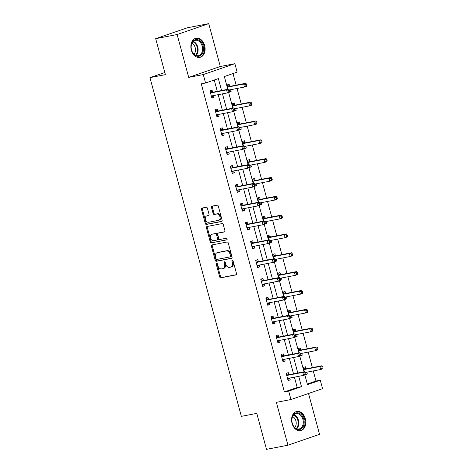 <?xml version="1.0" encoding="UTF-8"?>
<svg xmlns="http://www.w3.org/2000/svg" width="473" height="473" viewBox="0 0 473 473"><rect width="100%" height="100%" fill="white"/><g stroke="black" fill="none" stroke-linecap="round" stroke-linejoin="round"><path stroke-width="0.71" d="M216.628 263.26A0.863 0.597 -109 0 0 216.262 264.206L219.655 276.794A1.23 0.851 -109 0 0 220.82 277.817L235.974 274.89A1.23 0.851 -109 0 0 236.057 274.866A1.23 0.851 -109 0 0 236.494 273.542L233.1 260.948A0.863 0.597 -109 0 0 231.918 261.179L232.361 262.805A3.938 2.732 -109 0 1 230.948 267.05A3.938 2.732 -109 0 1 230.688 267.121L229.423 267.363A3.938 2.732 -109 0 1 225.71 264.094L225.266 262.462A0.863 0.597 -109 0 0 224.09 262.692L224.527 264.318A3.938 2.732 -109 0 1 223.114 268.563A3.938 2.732 -109 0 1 222.86 268.634L221.595 268.877A3.938 2.732 -109 0 1 217.876 265.607L217.438 263.975A0.863 0.597 -109 0 0 216.628 263.26M217.095 263.414A0.863 0.597 -109 0 0 217.113 263.91L220.513 276.504A1.23 0.851 -109 0 0 221.671 277.521L236.311 274.695M232.751 260.387A0.863 0.597 -109 0 0 232.775 260.883L233.213 262.515L232.361 262.805M224.923 261.9A0.863 0.597 -109 0 0 224.941 262.397L225.385 264.029L224.527 264.318M191.323 50.091A9.779 7.012 79.1 0 0 199.837 57.399A9.779 7.012 79.1 0 0 204.643 45.509A9.779 7.012 79.1 0 0 196.124 38.201A9.779 7.012 79.1 0 0 191.323 50.091M292.036 423.347A9.779 7.012 79.1 0 0 300.55 430.655A9.779 7.012 79.1 0 0 305.357 418.765A9.779 7.012 79.1 0 0 296.837 411.457A9.779 7.012 79.1 0 0 292.036 423.347M207.416 208.286A1.23 0.851 -109 0 0 206.258 207.263L202.001 208.085A1.23 0.851 -109 0 0 201.924 208.108A1.23 0.851 -109 0 0 201.48 209.433L205.252 223.416A1.23 0.851 -109 0 0 206.417 224.439L221.571 221.506A1.23 0.851 -109 0 0 221.648 221.488A1.23 0.851 -109 0 0 222.091 220.158L218.319 206.175A1.23 0.851 -109 0 0 217.16 205.158L212.022 206.145A1.23 0.851 -109 0 0 211.939 206.169A1.23 0.851 -109 0 0 211.502 207.493L213.116 213.477A1.23 0.851 -109 0 0 214.275 214.5L216.823 214.009A3.293 2.282 -109 0 1 219.886 216.587A3.293 2.282 -109 0 1 218.751 220.294A3.293 2.282 -109 0 1 218.532 220.347L208.558 222.275A3.293 2.282 -109 0 1 205.495 219.697A3.293 2.282 -109 0 1 206.63 215.995A3.293 2.282 -109 0 1 206.849 215.936L208.51 215.617A1.23 0.851 -109 0 0 208.587 215.593A1.23 0.851 -109 0 0 209.031 214.269L207.416 208.286M155.688 38.668L187.29 27.795L208.735 23.65L177.133 34.523L155.688 38.668L165.396 74.645L149.959 77.625L241.354 416.358L256.792 413.378L266.5 449.35L287.945 445.205L276.38 402.352L290.96 399.531L288.684 391.082L284.391 391.91L201.267 83.839L205.56 83.012L203.278 74.563L234.874 63.684L237.156 72.138L224.344 76.543L227.797 89.332M177.133 34.523L188.697 77.377L203.278 74.563M211.945 244.937A1.23 0.851 -109 0 0 211.869 244.955A1.23 0.851 -109 0 0 211.425 246.285L215.197 260.268A1.23 0.851 -109 0 0 216.356 261.285L231.516 258.359A1.23 0.851 -109 0 0 231.593 258.335A1.23 0.851 -109 0 0 232.036 257.01L228.264 243.027A1.23 0.851 -109 0 0 227.099 242.005L211.945 244.937M210.225 241.839L206.453 227.856A1.23 0.851 -109 0 1 206.896 226.532A1.23 0.851 -109 0 1 206.973 226.508L222.127 223.581A1.23 0.851 -109 0 1 223.291 224.604L224.906 230.588A1.23 0.851 -109 0 1 224.462 231.912A1.23 0.851 -109 0 1 224.385 231.936L218.236 233.124A1.23 0.851 -109 0 0 218.159 233.142A1.23 0.851 -109 0 0 217.716 234.472L218.786 238.439A1.23 0.851 -109 0 0 219.951 239.462L226.348 238.226A0.863 0.597 -109 0 1 226.792 239.882L211.39 242.862A1.23 0.851 -109 0 1 210.225 241.839L211.082 241.543L207.304 227.566L206.453 227.856M287.945 445.205L319.541 434.332L308.52 393.489M164.823 72.511L149.959 77.625M284.391 391.91L297.204 387.499L294.413 377.164M293.52 373.841L289.334 358.333M288.435 355.01L284.249 339.502M283.357 336.173L279.171 320.67M278.272 317.342L274.092 301.833M273.193 298.51L269.007 283.002M268.108 279.679L263.928 264.171M263.029 260.848L258.843 245.339M257.951 242.016L253.765 226.508M252.866 223.185L248.686 207.677M247.787 204.354L243.601 188.845M242.702 185.522L238.522 170.014M237.623 166.691L233.437 151.183M232.545 147.854L228.358 132.351M227.46 129.023L223.28 113.514M222.381 110.191L218.195 94.683M217.296 91.36L214.239 80.02M288.82 374.581L288.288 372.629L286.153 373.363L288.11 380.605L290.245 379.872L289.76 378.063M283.735 355.749L283.209 353.798L281.074 354.531L283.025 361.774L285.166 361.041L284.675 359.232M278.656 336.918L278.13 334.961L275.996 335.7L277.947 342.943L280.081 342.204L279.596 340.4M273.571 318.087L273.045 316.13L270.911 316.869L272.868 324.111L275.002 323.372L274.511 321.569M268.493 299.255L267.966 297.298L265.832 298.031L267.783 305.28L269.917 304.541L269.433 302.738M263.414 280.424L262.882 278.467L260.747 279.2L262.704 286.443L264.839 285.71L264.354 283.906M258.329 261.587L257.803 259.636L255.668 260.369L257.619 267.612L259.76 266.878L259.269 265.075M253.25 242.755L252.724 240.804L250.589 241.537L252.541 248.78L254.675 248.047L254.19 246.238M248.165 223.924L247.639 221.973L245.505 222.706L247.462 229.949L249.596 229.216L249.105 227.407M243.087 205.093L242.56 203.142L240.426 203.875L242.377 211.118L244.511 210.384L244.027 208.575M238.008 186.261L237.476 184.31L235.341 185.044L237.298 192.286L239.433 191.553L238.942 189.744M232.923 167.43L232.397 165.473L230.262 166.212L232.213 173.455L234.354 172.722L233.863 170.913M227.844 148.599L227.318 146.642L225.178 147.381L227.135 154.624L229.269 153.885L228.784 152.081M222.759 129.768L222.233 127.811L220.099 128.55L222.056 135.792L224.19 135.053L223.699 133.25M217.681 110.936L217.154 108.979L215.02 109.712L216.971 116.955L219.105 116.222L218.621 114.419M212.602 92.105L212.07 90.148L209.935 90.881L211.892 98.124L214.027 97.391L213.536 95.587M307.308 384.023L315.994 381.037L313.268 370.944M312.369 367.622L308.189 352.113M307.29 348.784L303.104 333.282M302.212 329.953L298.025 314.444M297.127 311.122L292.947 295.613M292.048 292.29L287.862 276.782M286.963 273.459L282.783 257.951M281.884 254.628L277.698 239.119M276.806 235.796L272.619 220.288M271.721 216.965L267.535 201.457M266.642 198.134L262.456 182.625M261.557 179.297L257.377 163.794M256.478 160.465L252.292 144.957M251.4 141.634L247.213 126.125M246.315 122.803L242.129 107.294M241.236 103.971L237.05 88.463M236.151 85.14L233.029 73.557M305.765 374.527L307.326 373.995L306.835 372.186M305.901 368.704L305.369 366.752L303.234 367.486L304.381 371.737M300.68 355.696L302.241 355.158L301.756 353.355M300.816 349.872L300.29 347.915L298.156 348.654L299.303 352.905M295.601 336.865L297.162 336.327L296.677 334.523M295.737 331.041L295.211 329.084L293.071 329.823L294.224 334.074M290.517 318.033L292.083 317.495L291.593 315.692M290.653 312.21L290.126 310.253L287.992 310.986L289.139 315.243M285.438 299.202L286.999 298.664L286.514 296.861M285.574 293.378L285.048 291.421L282.913 292.154L284.06 296.411M280.359 280.371L281.92 279.833L281.429 278.023M280.489 274.541L279.963 272.59L277.828 273.323L278.975 277.58M275.274 261.539L276.835 261.001L276.35 259.192M275.41 255.71L274.884 253.759L272.75 254.492L273.897 258.749M270.195 242.708L271.756 242.17L271.271 240.361M270.331 236.878L269.799 234.927L267.665 235.66L268.818 239.917M265.111 223.877L266.677 223.339L266.187 221.53M265.247 218.047L264.72 216.096L262.586 216.829L263.733 221.086M260.032 205.046L261.593 204.507L261.108 202.698M260.168 199.216L259.642 197.265L257.507 197.998L258.654 202.249M254.953 186.208L256.514 185.676L256.023 183.867M255.083 180.384L254.557 178.427L252.422 179.166L253.569 183.418M249.868 167.377L251.429 166.839L250.944 165.036M250.004 161.553L249.478 159.596L247.344 160.335L248.491 164.586M244.789 148.546L246.35 148.008L245.865 146.204M244.925 142.722L244.393 140.765L242.259 141.504L243.412 145.755M239.705 129.714L241.271 129.176L240.781 127.373M239.841 123.891L239.314 121.933L237.18 122.667L238.327 126.924M234.626 110.883L236.187 110.345L235.702 108.542M234.762 105.059L234.236 103.102L232.101 103.835L233.248 108.092M229.547 92.052L231.108 91.514L230.617 89.704M229.677 86.222L229.151 84.271L227.016 85.004L228.163 89.261M188.697 77.377L220.294 66.504L208.735 23.65M220.294 66.504L234.874 63.684M315.994 381.037L320.28 380.209L322.562 388.658L290.96 399.531M221.589 90.532L218.366 78.601L205.56 83.012M288.684 391.082L301.49 386.672L298.705 376.337M297.807 373.008L293.621 357.505M292.722 354.176L288.542 338.668M287.643 335.345L283.457 319.837M282.564 316.514L278.378 301.005M277.48 297.683L273.299 282.174M272.401 278.851L268.215 263.343M267.316 260.02L263.136 244.511M262.237 241.189L258.051 225.68M257.158 222.357L252.972 206.849M252.074 203.526L247.887 188.018M246.995 184.689L242.809 169.18M241.91 165.857L237.73 150.349M236.831 147.026L232.645 131.518M231.752 128.195L227.566 112.686M226.668 109.364L222.481 93.855M304.86 374.953L307.468 384.614L320.28 380.209M228.642 92.472L232.876 108.163M233.727 111.303L237.96 126.995M238.806 130.14L243.039 145.826M243.891 148.971L248.124 164.657M248.969 167.803L253.203 183.489M254.048 186.634L258.282 202.32M259.133 205.465L263.366 221.157M264.212 224.297L268.445 239.988M269.297 243.128L273.53 258.82M274.375 261.959L278.609 277.651M279.454 280.791L283.688 296.482M284.539 299.622L288.772 315.314M289.618 318.459L293.851 334.145M294.703 337.29L298.936 352.976M299.781 356.122L304.015 371.808M297.204 387.499L301.49 386.672M307.326 373.995L305.824 374.285M290.245 379.872L288.027 380.298M285.166 361.041L282.949 361.467M302.241 355.158L300.745 355.448M280.081 342.204L277.864 342.635M297.162 336.327L295.666 336.616M275.002 323.372L272.785 323.804M292.083 317.495L290.582 317.785M269.917 304.541L267.7 304.973M286.999 298.664L285.503 298.954M264.839 285.71L262.621 286.141M281.92 279.833L280.418 280.122M259.76 266.878L257.537 267.31M276.835 261.001L275.339 261.291M254.675 248.047L252.458 248.473M271.756 242.17L270.26 242.46M249.596 229.216L247.379 229.642M266.677 223.339L265.176 223.628M244.511 210.384L242.294 210.81M261.593 204.507L260.097 204.797M239.433 191.553L237.215 191.979M256.514 185.676L255.012 185.966M234.354 172.722L232.131 173.148M251.429 166.839L249.933 167.129M229.269 153.885L227.052 154.316M246.35 148.008L244.848 148.297M224.19 135.053L221.973 135.485M241.271 129.176L239.77 129.466M219.105 116.222L216.888 116.654M236.187 110.345L234.691 110.635M214.027 97.391L211.809 97.822M231.108 91.514L229.606 91.803M223.711 268.339A3.938 2.732 -109 0 0 223.971 268.274A3.938 2.732 -109 0 0 225.385 264.029M231.539 266.825A3.938 2.732 -109 0 0 231.8 266.76A3.938 2.732 -109 0 0 233.213 262.515M212.46 244.837A1.23 0.851 -109 0 0 212.276 245.99L216.049 259.973A1.23 0.851 -109 0 0 217.213 260.995L231.853 258.163M216.025 258.737A0.863 0.597 -109 0 0 216.835 259.452L230.138 256.88A0.863 0.597 -109 0 0 230.505 255.934L230.044 254.22A3.938 2.732 -109 0 0 226.325 250.944L217.231 252.706A3.938 2.732 -109 0 0 216.971 252.771A3.938 2.732 -109 0 0 215.558 257.016L216.025 258.737M230.25 256.839L230.995 256.585A0.863 0.597 -109 0 0 231.356 255.639L230.505 255.934M216.971 252.771L217.828 252.481A3.938 2.732 -109 0 1 218.088 252.411L227.176 250.655A3.938 2.732 -109 0 1 230.895 253.924L231.356 255.639M207.487 226.413A1.23 0.851 -109 0 0 207.304 227.566M224.722 231.74L219.094 232.828A1.23 0.851 -109 0 0 219.011 232.852A1.23 0.851 -109 0 0 218.934 232.882M227.07 239.705L211.39 242.862M211.863 234.354A3.293 2.282 -109 0 0 211.644 234.413A3.293 2.282 -109 0 0 210.509 238.114A3.293 2.282 -109 0 0 213.571 240.692L217.083 240.018A1.23 0.851 -109 0 0 217.166 239.994A1.23 0.851 -109 0 0 217.61 238.67L216.539 234.697A1.23 0.851 -109 0 0 215.375 233.674L212.714 234.064A3.293 2.282 -109 0 0 212.501 234.117L211.644 234.413M217.243 239.959L217.941 239.722A1.23 0.851 -109 0 0 218.018 239.699A1.23 0.851 -109 0 0 218.461 238.374L217.61 238.67M212.714 234.064L216.232 233.384A1.23 0.851 -109 0 1 217.391 234.407L218.461 238.374M211.082 241.543A1.23 0.851 -109 0 0 212.241 242.566M206.63 215.995L207.487 215.7A3.293 2.282 -109 0 1 207.7 215.647L208.847 215.422M219.389 220.057A3.293 2.282 -109 0 0 219.602 219.998A3.293 2.282 -109 0 0 220.737 216.297A3.293 2.282 -109 0 0 217.675 213.713L216.823 214.009M212.537 206.051A1.23 0.851 -109 0 0 212.353 207.204L213.967 213.187A1.23 0.851 -109 0 0 215.132 214.21L217.675 213.713M202.515 207.984A1.23 0.851 -109 0 0 202.338 209.137L206.11 223.12A1.23 0.851 -109 0 0 207.269 224.143L221.908 221.311M305.546 372.434L320.676 369.514L319.86 366.492L321.995 365.759L306.386 368.774A1.253 0.869 71 0 1 306.043 368.751L303.341 367.876M305.753 372.978L306.575 372.239M321.865 366.965L322.19 368.171L323.041 367.876L322.716 366.67L321.865 366.965L319.86 366.492L304.251 369.508A1.253 0.869 71 0 1 303.908 369.484L303.761 369.437M323.041 367.876L322.811 368.774L320.676 369.514L322.19 368.171M321.995 365.759L322.716 366.67M305.96 373.753L305.635 372.547L304.783 372.842L305.109 374.048L305.96 373.753L305.729 374.651L303.595 375.391L287.986 378.406A1.253 0.869 -109 0 0 287.903 378.43A1.253 0.869 -109 0 0 287.69 378.554L287.584 378.648M305.109 374.048L303.595 375.391L302.779 372.369L304.919 371.636L289.305 374.651A1.253 0.869 -109 0 1 288.962 374.628L286.26 373.753M286.685 375.314L286.827 375.361A1.253 0.869 -109 0 0 287.17 375.391L302.779 372.369L304.783 372.842M289.5 378.116L287.838 379.6M305.635 372.547L304.919 371.636M293.225 415.123A8.461 6.066 -100.9 0 1 301.904 415.395A8.461 6.066 -100.9 0 1 302.797 427.255A8.461 6.066 -100.9 0 1 294.117 426.983A8.461 6.066 -100.9 0 1 293.225 415.123M302.011 426.888A7.834 5.617 79.1 0 0 302.371 417.896A7.834 5.617 79.1 0 0 296.092 413.579A7.834 5.617 79.1 0 0 293.148 415.655A7.834 5.617 79.1 0 0 292.787 424.648A7.834 5.617 79.1 0 0 299.066 428.964A7.834 5.617 79.1 0 0 302.011 426.888M292.616 416.612A6.167 4.423 -100.9 0 1 295.211 426.823A6.167 4.423 -100.9 0 1 294.709 427.444M299.852 430.726L299.758 430.743A9.714 6.965 79.1 0 0 299.852 430.726A9.714 6.965 79.1 0 0 303.506 428.154A9.714 6.965 79.1 0 0 303.95 417.003A9.714 6.965 79.1 0 0 296.163 411.652A9.714 6.965 79.1 0 0 296.068 411.67L296.163 411.652M203.059 45.946A8.461 6.066 -100.9 0 1 199.494 56.08A8.461 6.066 -100.9 0 1 191.53 49.913A8.461 6.066 -100.9 0 1 195.095 39.785A8.461 6.066 -100.9 0 1 203.059 45.946M191.53 49.848A7.834 5.617 79.1 0 0 198.353 55.708A7.834 5.617 79.1 0 0 202.202 46.177A7.834 5.617 79.1 0 0 195.379 40.323A7.834 5.617 79.1 0 0 191.53 49.848M191.902 43.35A6.167 4.423 -100.9 0 1 195.213 47.702A6.167 4.423 -100.9 0 1 194.001 54.188M199.139 57.47L199.05 57.487A9.714 6.965 79.1 0 0 199.139 57.47A9.714 6.965 79.1 0 0 203.916 45.65A9.714 6.965 79.1 0 0 195.45 38.396A9.714 6.965 79.1 0 0 195.355 38.414L195.45 38.396M300.467 353.603L315.597 350.676L314.781 347.661L316.916 346.928L301.307 349.943A1.253 0.869 71 0 1 300.964 349.919L298.262 349.044M300.668 354.147L301.496 353.402M316.78 348.128L317.105 349.34L317.962 349.044L317.637 347.838L316.78 348.128L314.781 347.661L299.173 350.676A1.253 0.869 71 0 1 298.83 350.653L298.682 350.605M317.962 349.044L317.732 349.943L315.597 350.676L317.105 349.34M316.916 346.928L317.637 347.838M295.389 334.772L310.513 331.845L309.703 328.83L311.837 328.096L296.222 331.112A1.253 0.869 71 0 1 295.879 331.088L293.177 330.213M295.59 335.31L296.417 334.571M311.701 329.297L312.026 330.503L312.878 330.213L312.552 329.007L311.701 329.297L309.703 328.83L294.088 331.845A1.253 0.869 71 0 1 293.745 331.821L293.603 331.774M312.878 330.213L312.647 331.112L310.513 331.845L312.026 330.503M311.837 328.096L312.552 329.007M300.881 354.921L300.556 353.715L299.699 354.011L300.024 355.217L300.881 354.921L300.651 355.82L298.516 356.559L282.907 359.575A1.253 0.869 -109 0 0 282.824 359.598A1.253 0.869 -109 0 0 282.606 359.722L282.499 359.817M300.024 355.217L298.516 356.559L297.7 353.538L299.835 352.805L284.226 355.82A1.253 0.869 -109 0 1 283.883 355.797L281.181 354.921M281.601 356.482L281.748 356.53A1.253 0.869 -109 0 0 282.091 356.559L297.7 353.538L299.699 354.011M284.415 359.285L282.759 360.769M300.556 353.715L299.835 352.805M295.796 336.09L295.471 334.884L294.62 335.174L294.945 336.386L295.796 336.09L295.566 336.989L293.431 337.722L277.822 340.743A1.253 0.869 -109 0 0 277.74 340.767A1.253 0.869 -109 0 0 277.527 340.891L277.42 340.986M294.945 336.386L293.431 337.722L292.621 334.707L294.756 333.973L279.141 336.989A1.253 0.869 -109 0 1 278.798 336.965L276.096 336.09M276.522 337.651L276.664 337.698A1.253 0.869 -109 0 0 277.007 337.722L292.621 334.707L294.62 335.174M279.336 340.448L277.675 341.938M295.471 334.884L294.756 333.973M290.304 315.94L305.434 313.014L304.618 309.998L306.752 309.265L291.143 312.281A1.253 0.869 71 0 1 290.8 312.257L288.098 311.382M290.511 316.478L291.333 315.739M306.616 310.465L306.942 311.672L307.799 311.382L307.474 310.17L306.616 310.465L304.618 309.998L289.009 313.014A1.253 0.869 71 0 1 288.666 312.99L288.518 312.943M307.799 311.382L307.568 312.281L305.434 313.014L306.942 311.672M306.752 309.265L307.474 310.17M285.225 297.109L300.349 294.182L299.539 291.167L301.673 290.428L286.064 293.449A1.253 0.869 71 0 1 285.716 293.426L283.014 292.551M285.426 297.647L286.254 296.908M301.538 291.634L301.863 292.84L302.714 292.551L302.389 291.338L301.538 291.634L299.539 291.167L283.924 294.182A1.253 0.869 71 0 1 283.581 294.159L283.439 294.111M302.714 292.551L302.489 293.449L300.349 294.182L301.863 292.84M301.673 290.428L302.389 291.338M280.14 278.278L295.27 275.351L294.454 272.336L296.589 271.597L280.98 274.618A1.253 0.869 71 0 1 280.637 274.588L277.935 273.719M280.347 278.816L281.169 278.077M296.459 272.803L296.784 274.009L297.635 273.713L297.31 272.507L296.459 272.803L294.454 272.336L278.845 275.351A1.253 0.869 71 0 1 278.502 275.327L278.355 275.28M297.635 273.713L297.405 274.618L295.27 275.351L296.784 274.009M296.589 271.597L297.31 272.507M290.718 317.259L290.392 316.053L289.535 316.342L289.866 317.549L290.718 317.259L290.487 318.158L288.353 318.891L272.744 321.912A1.253 0.869 -109 0 0 272.661 321.93A1.253 0.869 -109 0 0 272.448 322.06L272.342 322.154M289.866 317.549L288.353 318.891L287.537 315.875L289.671 315.142L274.062 318.158A1.253 0.869 -109 0 1 273.719 318.134L271.017 317.259M271.437 318.82L271.585 318.867A1.253 0.869 -109 0 0 271.928 318.891L287.537 315.875L289.535 316.342M274.251 321.616L272.596 323.106M290.392 316.053L289.671 315.142M285.639 298.428L285.314 297.215L284.456 297.511L284.781 298.717L285.639 298.428L285.408 299.326L283.274 300.059L267.659 303.081A1.253 0.869 -109 0 0 267.576 303.098A1.253 0.869 -109 0 0 267.363 303.228L267.257 303.323M284.781 298.717L283.274 300.059L282.458 297.044L284.592 296.311L268.983 299.326A1.253 0.869 -109 0 1 268.64 299.303L265.938 298.428M266.358 299.988L266.5 300.036A1.253 0.869 -109 0 0 266.849 300.059L282.458 297.044L284.456 297.511M269.172 302.785L267.511 304.275M285.314 297.215L284.592 296.311M280.554 279.596L280.229 278.384L279.377 278.68L279.703 279.886L280.554 279.596L280.323 280.495L278.189 281.228L262.58 284.249A1.253 0.869 -109 0 0 262.497 284.267A1.253 0.869 -109 0 0 262.284 284.397L262.178 284.492M279.703 279.886L278.189 281.228L277.373 278.213L279.513 277.474L263.899 280.495A1.253 0.869 -109 0 1 263.556 280.471L260.854 279.596M261.273 281.157L261.421 281.204A1.253 0.869 -109 0 0 261.764 281.228L277.373 278.213L279.377 278.68M264.088 283.954L262.432 285.444M280.229 278.384L279.513 277.474M275.475 260.759L275.15 259.553L274.293 259.848L274.618 261.055L275.475 260.759L275.245 261.664L273.11 262.397L257.495 265.412A1.253 0.869 -109 0 0 257.418 265.436A1.253 0.869 -109 0 0 257.2 265.566L257.093 265.66M274.618 261.055L273.11 262.397L272.294 259.381L274.429 258.642L258.82 261.664A1.253 0.869 -109 0 1 258.477 261.634L255.775 260.765M256.195 262.326L256.342 262.373A1.253 0.869 -109 0 0 256.685 262.397L272.294 259.381L274.293 259.848M259.009 265.122L257.353 266.606M275.15 259.553L274.429 258.642M270.39 241.928L270.065 240.722L269.214 241.017L269.539 242.223L270.39 241.928L270.16 242.832L268.025 243.565L252.416 246.581A1.253 0.869 -109 0 0 252.334 246.604A1.253 0.869 -109 0 0 252.121 246.735L252.014 246.829M269.539 242.223L268.025 243.565L267.215 240.544L269.35 239.811L253.735 242.832A1.253 0.869 -109 0 1 253.392 242.803L250.69 241.928M251.116 243.494L251.258 243.542A1.253 0.869 -109 0 0 251.601 243.565L267.215 240.544L269.214 241.017M253.93 246.291L252.269 247.775M270.065 240.722L269.35 239.811M265.312 223.096L264.986 221.89L264.129 222.186L264.46 223.392L265.312 223.096L265.081 224.001L262.947 224.734L247.338 227.75A1.253 0.869 -109 0 0 247.255 227.773A1.253 0.869 -109 0 0 247.036 227.897L246.93 227.998M264.46 223.392L262.947 224.734L262.131 221.713L264.265 220.98L248.656 224.001A1.253 0.869 -109 0 1 248.313 223.971L245.611 223.096M246.031 224.663L246.179 224.705A1.253 0.869 -109 0 0 246.522 224.734L262.131 221.713L264.129 222.186M248.845 227.46L247.19 228.944M264.986 221.89L264.265 220.98M260.233 204.265L259.902 203.059L259.05 203.355L259.375 204.561L260.233 204.265L260.002 205.164L257.868 205.903L242.253 208.918A1.253 0.869 -109 0 0 242.17 208.942A1.253 0.869 -109 0 0 241.957 209.066L241.851 209.167M259.375 204.561L257.868 205.903L257.052 202.882L259.186 202.148L243.577 205.164A1.253 0.869 -109 0 1 243.234 205.14L240.532 204.265M240.952 205.826L241.094 205.873A1.253 0.869 -109 0 0 241.443 205.903L257.052 202.882L259.05 203.355M243.766 208.628L242.105 210.113M259.902 203.059L259.186 202.148M255.148 185.434L254.823 184.228L253.971 184.523L254.297 185.729L255.148 185.434L254.917 186.332L252.783 187.072L237.174 190.087A1.253 0.869 -109 0 0 237.091 190.111A1.253 0.869 -109 0 0 236.878 190.235L236.772 190.329M254.297 185.729L252.783 187.072L251.967 184.05L254.102 183.317L238.493 186.332A1.253 0.869 -109 0 1 238.15 186.309L235.448 185.434M235.867 186.995L236.015 187.042A1.253 0.869 -109 0 0 236.358 187.072L251.967 184.05L253.971 184.523M238.682 189.797L237.026 191.281M254.823 184.228L254.102 183.317M250.069 166.602L249.744 165.396L248.887 165.686L249.212 166.898L250.069 166.602L249.839 167.501L247.704 168.24L232.089 171.256A1.253 0.869 -109 0 0 232.012 171.279A1.253 0.869 -109 0 0 231.794 171.403L231.687 171.498M249.212 166.898L247.704 168.24L246.888 165.219L249.023 164.486L233.414 167.501A1.253 0.869 -109 0 1 233.071 167.477L230.369 166.602M230.789 168.163L230.936 168.211A1.253 0.869 -109 0 0 231.279 168.234L246.888 165.219L248.887 165.686M233.603 170.96L231.947 172.45M249.744 165.396L249.023 164.486M244.984 147.771L244.659 146.565L243.808 146.855L244.133 148.067L244.984 147.771L244.754 148.67L242.619 149.403L227.01 152.424A1.253 0.869 -109 0 0 226.928 152.448A1.253 0.869 -109 0 0 226.715 152.572L226.608 152.667M244.133 148.067L242.619 149.403L241.809 146.388L243.944 145.654L228.329 148.67A1.253 0.869 -109 0 1 227.986 148.646L225.284 147.771M225.71 149.332L225.852 149.379A1.253 0.869 -109 0 0 226.195 149.403L241.809 146.388L243.808 146.855M228.524 152.129L226.863 153.619M244.659 146.565L243.944 145.654M239.906 128.94L239.58 127.734L238.723 128.023L239.048 129.23L239.906 128.94L239.675 129.839L237.541 130.572L221.932 133.593A1.253 0.869 -109 0 0 221.849 133.611A1.253 0.869 -109 0 0 221.63 133.741L221.524 133.835M239.048 129.23L237.541 130.572L236.725 127.556L238.859 126.823L223.25 129.839A1.253 0.869 -109 0 1 222.907 129.815L220.205 128.94M220.625 130.501L220.773 130.548A1.253 0.869 -109 0 0 221.116 130.572L236.725 127.556L238.723 128.023M223.439 133.297L221.784 134.787M239.58 127.734L238.859 126.823M234.827 110.108L234.496 108.896L233.644 109.192L233.969 110.398L234.827 110.108L234.596 111.007L232.456 111.74L216.847 114.762A1.253 0.869 -109 0 0 216.764 114.779A1.253 0.869 -109 0 0 216.551 114.909L216.445 115.004M233.969 110.398L232.456 111.74L231.646 108.725L233.78 107.986L218.171 111.007A1.253 0.869 -109 0 1 217.822 110.984L215.126 110.108M215.546 111.669L215.688 111.717A1.253 0.869 -109 0 0 216.037 111.74L231.646 108.725L233.644 109.192M218.36 114.466L216.699 115.956M234.496 108.896L233.78 107.986M275.061 259.446L290.191 256.52L289.375 253.498L291.51 252.765L275.901 255.787A1.253 0.869 71 0 1 275.558 255.757L272.856 254.882M275.262 259.984L276.09 259.245M291.374 253.971L291.699 255.178L292.556 254.882L292.231 253.676L291.374 253.971L289.375 253.498L273.766 256.52A1.253 0.869 71 0 1 273.418 256.496L273.276 256.449M292.556 254.882L292.326 255.787L290.191 256.52L291.699 255.178M291.51 252.765L292.231 253.676M269.977 240.609L285.107 237.688L284.291 234.667L286.431 233.934L270.816 236.949A1.253 0.869 71 0 1 270.473 236.926L267.771 236.051M270.184 241.153L271.011 240.414M286.295 235.14L286.62 236.346L287.472 236.051L287.146 234.845L286.295 235.14L284.291 234.667L268.682 237.688A1.253 0.869 71 0 1 268.339 237.659L268.197 237.617M287.472 236.051L287.241 236.955L285.107 237.688L286.62 236.346M286.431 233.934L287.146 234.845M264.898 221.778L280.028 218.857L279.212 215.836L281.346 215.103L265.737 218.118A1.253 0.869 71 0 1 265.394 218.094L262.692 217.219M265.105 222.322L265.927 221.583M281.21 216.309L281.536 217.515L282.393 217.219L282.068 216.013L281.21 216.309L279.212 215.836L263.603 218.857A1.253 0.869 71 0 1 263.26 218.828L263.112 218.78M282.393 217.219L282.162 218.118L280.028 218.857L281.536 217.515M281.346 215.103L282.068 216.013M259.819 202.947L274.943 200.026L274.133 197.005L276.267 196.271L260.658 199.287A1.253 0.869 71 0 1 260.31 199.263L257.608 198.388M260.02 203.491L260.848 202.751M276.131 197.478L276.457 198.684L277.308 198.388L276.983 197.182L276.131 197.478L274.133 197.005L258.518 200.026A1.253 0.869 71 0 1 258.175 199.996L258.033 199.949M277.308 198.388L277.077 199.287L274.943 200.026L276.457 198.684M276.267 196.271L276.983 197.182M254.734 184.115L269.864 181.189L269.048 178.173L271.183 177.44L255.574 180.455A1.253 0.869 71 0 1 255.231 180.432L252.529 179.557M254.941 184.659L255.763 183.914M271.047 178.64L271.378 179.852L272.229 179.557L271.904 178.351L271.047 178.64L269.048 178.173L253.439 181.189A1.253 0.869 71 0 1 253.096 181.165L252.949 181.118M272.229 179.557L271.999 180.455L269.864 181.189L271.378 179.852M271.183 177.44L271.904 178.351M249.655 165.284L264.785 162.357L263.969 159.342L266.104 158.609L250.495 161.624A1.253 0.869 71 0 1 250.152 161.6L247.45 160.725M249.856 165.828L250.684 165.083M265.968 159.809L266.293 161.021L267.15 160.725L266.825 159.519L265.968 159.809L263.969 159.342L248.36 162.357A1.253 0.869 71 0 1 248.012 162.334L247.87 162.286M267.15 160.725L266.92 161.624L264.785 162.357L266.293 161.021M266.104 158.609L266.825 159.519M244.571 146.453L259.701 143.526L258.885 140.511L261.025 139.777L245.41 142.793A1.253 0.869 71 0 1 245.067 142.769L242.365 141.894M244.778 146.991L245.599 146.252M260.889 140.978L261.214 142.184L262.066 141.894L261.74 140.688L260.889 140.978L258.885 140.511L243.276 143.526A1.253 0.869 71 0 1 242.933 143.502L242.791 143.455M262.066 141.894L261.835 142.793L259.701 143.526L261.214 142.184M261.025 139.777L261.74 140.688M239.492 127.621L254.622 124.695L253.806 121.679L255.94 120.94L240.331 123.961A1.253 0.869 71 0 1 239.988 123.938L237.286 123.063M239.693 128.159L240.521 127.42M255.804 122.146L256.13 123.352L256.987 123.063L256.662 121.851L255.804 122.146L253.806 121.679L238.197 124.695A1.253 0.869 71 0 1 237.854 124.671L237.706 124.624M256.987 123.063L256.756 123.961L254.622 124.695L256.13 123.352M255.94 120.94L256.662 121.851M234.413 108.79L249.537 105.863L248.727 102.848L250.861 102.109L235.247 105.13A1.253 0.869 71 0 1 234.904 105.101L232.202 104.231M234.614 109.328L235.442 108.589M250.725 103.315L251.051 104.521L251.902 104.231L251.577 103.019L250.725 103.315L248.727 102.848L233.112 105.863A1.253 0.869 71 0 1 232.769 105.84L232.627 105.792M251.902 104.231L251.671 105.13L249.537 105.863L251.051 104.521M250.861 102.109L251.577 103.019M229.328 89.959L244.458 87.032L243.642 84.017L245.777 83.278L230.168 86.299A1.253 0.869 71 0 1 229.825 86.269L227.123 85.4M229.535 90.497L230.357 89.758M245.641 84.484L245.972 85.69L246.823 85.394L246.498 84.188L245.641 84.484L243.642 84.017L228.033 87.032A1.253 0.869 71 0 1 227.69 87.008L227.543 86.961M246.823 85.394L246.593 86.299L244.458 87.032L245.972 85.69M245.777 83.278L246.498 84.188M229.742 91.277L229.417 90.065L228.565 90.361L228.891 91.567L229.742 91.277L229.511 92.176L227.377 92.909L211.768 95.924A1.253 0.869 -109 0 0 211.685 95.948A1.253 0.869 -109 0 0 211.472 96.078L211.366 96.173M228.891 91.567L227.377 92.909L226.561 89.894L228.696 89.155L213.087 92.176A1.253 0.869 -109 0 1 212.744 92.146L210.042 91.277M210.461 92.838L210.609 92.885A1.253 0.869 -109 0 0 210.952 92.909L226.561 89.894L228.565 90.361M213.276 95.635L211.62 97.125M229.417 90.065L228.696 89.155M217.113 263.91L216.262 264.206M232.775 260.883L231.918 261.179M224.941 262.397L224.09 262.692M221.671 277.521L220.82 277.817M220.513 276.504L219.655 276.794M217.213 260.995L216.356 261.285M216.049 259.973L215.197 260.268M212.276 245.99L211.425 246.285M230.895 253.924L230.044 254.22M227.176 250.655L226.325 250.944M218.088 252.411L217.231 252.706M219.094 232.828L218.236 233.124M217.391 234.407L216.539 234.697M216.232 233.384L215.375 233.674M207.7 215.647L206.849 215.936M215.132 214.21L214.275 214.5M213.967 213.187L213.116 213.477M212.353 207.204L211.502 207.493M207.269 224.143L206.417 224.439M206.11 223.12L205.252 223.416M202.338 209.137L201.48 209.433M306.386 368.774L304.251 369.508M306.043 368.751L303.908 369.484M286.827 375.361L288.962 374.628M287.17 375.391L289.305 374.651M287.69 378.554L288.299 378.347M293.987 414.673A7.834 5.617 -100.9 0 1 298.445 420.278A7.834 5.617 -100.9 0 1 297.541 427.752A7.834 5.617 -100.9 0 1 296.707 428.739M296.234 428.532A7.58 5.434 79.1 0 0 296.973 427.651A7.58 5.434 79.1 0 0 293.627 415.034M193.274 41.411A7.834 5.617 -100.9 0 1 197.738 47.04A7.834 5.617 -100.9 0 1 195.993 55.477M195.526 55.276A7.58 5.434 79.1 0 0 197.135 47.182A7.58 5.434 79.1 0 0 192.913 41.778M301.307 349.943L299.173 350.676M300.964 349.919L298.83 350.653M296.222 331.112L294.088 331.845M295.879 331.088L293.745 331.821M281.748 356.53L283.883 355.797M282.091 356.559L284.226 355.82M282.606 359.722L283.215 359.515M276.664 337.698L278.798 336.965M277.007 337.722L279.141 336.989M277.527 340.891L278.136 340.684M291.143 312.281L289.009 313.014M290.8 312.257L288.666 312.99M286.064 293.449L283.924 294.182M285.716 293.426L283.581 294.159M280.98 274.618L278.845 275.351M280.637 274.588L278.502 275.327M271.585 318.867L273.719 318.134M271.928 318.891L274.062 318.158M272.448 322.06L273.057 321.853M266.5 300.036L268.64 299.303M266.849 300.059L268.983 299.326M267.363 303.228L267.972 303.016M261.421 281.204L263.556 280.471M261.764 281.228L263.899 280.495M262.284 284.397L262.893 284.184M256.342 262.373L258.477 261.634M256.685 262.397L258.82 261.664M257.2 265.566L257.809 265.353M251.258 243.542L253.392 242.803M251.601 243.565L253.735 242.832M252.121 246.735L252.73 246.522M246.179 224.705L248.313 223.971M246.522 224.734L248.656 224.001M247.036 227.897L247.645 227.69M241.094 205.873L243.234 205.14M241.443 205.903L243.577 205.164M241.957 209.066L242.566 208.859M236.015 187.042L238.15 186.309M236.358 187.072L238.493 186.332M236.878 190.235L237.487 190.028M230.936 168.211L233.071 167.477M231.279 168.234L233.414 167.501M231.794 171.403L232.403 171.196M225.852 149.379L227.986 148.646M226.195 149.403L228.329 148.67M226.715 152.572L227.324 152.365M220.773 130.548L222.907 129.815M221.116 130.572L223.25 129.839M221.63 133.741L222.239 133.528M215.688 111.717L217.822 110.984M216.037 111.74L218.171 111.007M216.551 114.909L217.16 114.697M275.901 255.787L273.766 256.52M275.558 255.757L273.418 256.496M270.816 236.949L268.682 237.688M270.473 236.926L268.339 237.659M265.737 218.118L263.603 218.857M265.394 218.094L263.26 218.828M260.658 199.287L258.518 200.026M260.31 199.263L258.175 199.996M255.574 180.455L253.439 181.189M255.231 180.432L253.096 181.165M250.495 161.624L248.36 162.357M250.152 161.6L248.012 162.334M245.41 142.793L243.276 143.526M245.067 142.769L242.933 143.502M240.331 123.961L238.197 124.695M239.988 123.938L237.854 124.671M235.247 105.13L233.112 105.863M234.904 105.101L232.769 105.84M230.168 86.299L228.033 87.032M229.825 86.269L227.69 87.008M210.609 92.885L212.744 92.146M210.952 92.909L213.087 92.176M211.472 96.078L212.081 95.865M223.971 268.274L223.114 268.563M231.8 266.76L230.948 267.05M231.049 256.567L230.197 256.863M219.011 232.852L218.159 233.142M218.018 239.699L217.166 239.994M219.602 219.998L218.751 220.294"/></g></svg>
